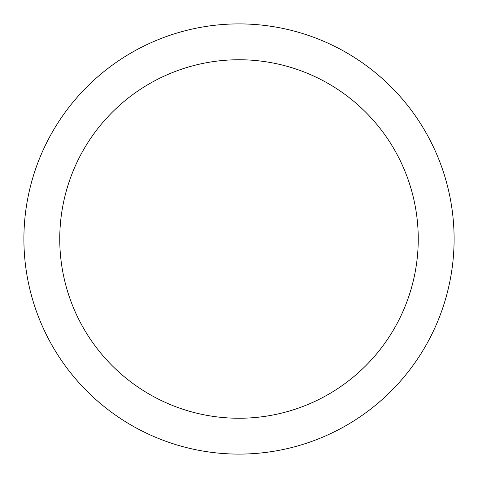 <?xml version="1.0" encoding="UTF-8"?>
<svg xmlns="http://www.w3.org/2000/svg" width="478" height="478" viewBox="0 0 478 478"><rect width="100%" height="100%" fill="white"/><g stroke="black" fill="none" stroke-linecap="round" stroke-linejoin="round"><path stroke-width="0.72" d="M239 23.9A215.1 215.1 0 0 1 454.1 239A215.1 215.1 0 0 1 239 454.1A215.1 215.1 0 0 1 23.9 239A215.1 215.1 0 0 1 239 23.9M239 418.25A179.25 179.25 0 0 1 59.75 239A179.25 179.25 0 0 1 239 59.75A179.25 179.25 0 0 1 418.25 239A179.25 179.25 0 0 1 239 418.25"/></g></svg>
